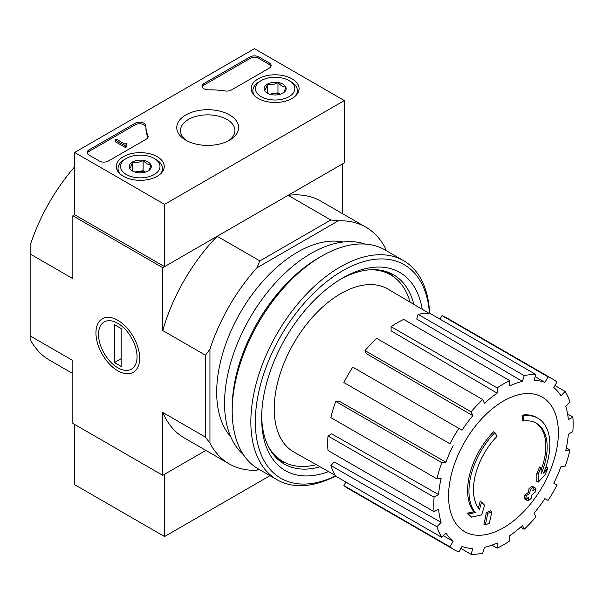 <?xml version="1.0" encoding="UTF-8"?>
<svg xmlns="http://www.w3.org/2000/svg" width="603" height="603" viewBox="0 0 603 603"><rect width="100%" height="100%" fill="white"/><g stroke="black" fill="none" stroke-linecap="round" stroke-linejoin="round"><path stroke-width="0.9" d="M523.623 420.992L522.273 420.216A222.477 163.27 -100.2 0 0 522.537 415.083L523.886 415.859A57.21 33.029 -60 0 1 538.019 418.294A57.21 33.029 -60 0 1 543.567 473.144A219.115 146.552 -9.5 0 0 547.954 468.049A213.447 171.885 103.8 0 1 545.097 474.659A218.158 145.911 170.5 0 1 538.147 482.227A220.042 103.053 -128 0 0 538.147 474.26A217.758 175.36 -76.2 0 0 540.966 467.762A219.221 102.668 52 0 1 541.155 473.883A52.122 30.097 -60 0 0 536.384 423.223A52.122 30.097 -60 0 0 523.623 420.992A222.477 163.27 -100.2 0 0 523.886 415.859M522.537 415.083A57.21 33.029 -60 0 1 536.67 417.517L538.019 418.294M535.705 422.846A52.122 30.097 -60 0 1 541.064 469.993M538.147 482.227L536.798 481.45A220.042 103.053 -128 0 0 536.798 473.483A217.758 175.36 -76.2 0 0 539.617 466.986L540.966 467.762M536.798 473.483L538.147 474.26M545.202 468.938A219.115 146.552 -9.5 0 0 546.604 467.265L547.954 468.049M471.508 517.148L470.159 516.372A213.447 28.763 -144.5 0 0 467.054 513.198A219.115 102.616 8 0 0 473.905 511.811A57.21 33.029 -60 0 1 493.586 431.793L494.935 432.577A222.477 79.634 45.7 0 1 497.023 436.353A52.122 30.097 -60 0 0 479.491 509.482A219.221 146.619 -110.5 0 0 481.518 502.088A217.758 29.343 35.5 0 1 484.563 505.201A220.042 147.17 69.5 0 1 481.609 514.872A218.158 102.171 -172 0 1 471.508 517.148A213.447 28.763 -144.5 0 0 468.403 513.975A219.115 102.616 8 0 0 475.254 512.588A57.21 33.029 -60 0 1 494.935 432.577M473.905 511.811L475.254 512.588M467.054 513.198L468.403 513.975M478.345 507.997A219.221 146.619 -110.5 0 0 480.176 501.304L481.518 502.088M485.219 524.979L483.87 524.203A220.11 127.082 -120 0 0 486.312 512.633L487.661 513.417A219.085 126.487 0 0 0 491.754 511.623A220.804 127.482 60 0 1 489.319 523.193A215.663 124.512 180 0 1 485.219 524.979A220.11 127.082 -120 0 0 487.661 513.417M486.312 512.633A219.085 126.487 0 0 0 490.405 510.847L491.754 511.623M525.515 499.457L524.165 498.681A221.407 127.828 -120 0 0 524.942 494.973A218.052 125.891 0 0 0 528.334 492.515A220.804 127.482 -120 0 0 529.065 488.528L530.414 489.304A219.085 126.487 0 0 0 533.512 486.945A220.11 127.082 60 0 1 532.781 490.932A218.052 125.891 0 0 0 535.977 488.37A219.251 126.585 60 0 1 535.193 492.063A216.967 125.266 180 0 1 531.997 494.633A220.11 127.082 60 0 1 531.07 498.508A215.663 124.512 180 0 1 527.979 500.874A220.804 127.482 -120 0 0 528.899 497A216.967 125.266 180 0 1 525.515 499.457A221.407 127.828 -120 0 0 526.291 495.749A218.052 125.891 0 0 0 529.683 493.299A220.804 127.482 -120 0 0 530.414 489.304M529.065 488.528A219.085 126.487 0 0 0 532.163 486.169L533.512 486.945M528.334 492.515L529.683 493.299M524.942 494.973L526.291 495.749M527.06 498.349A220.804 127.482 -120 0 1 526.63 500.098L527.979 500.874M533.195 488.754A218.052 125.891 0 0 0 534.627 487.586L535.977 488.37M344.343 100.565L164.551 204.372L74.651 152.469L254.443 48.67L344.343 100.565L344.343 162.855L164.551 266.654L74.651 214.751L72.85 215.791L162.75 267.694L217.186 236.27A136.67 78.91 120 0 0 162.75 330.55L162.75 267.694M256.893 470.257L258.747 469.187L256.893 470.257A136.67 78.91 120 0 1 229.261 463.911A136.67 78.91 120 0 1 209.95 443.152L209.95 349.152A136.67 78.91 120 0 1 256.893 267.838L259.885 260.918L217.186 236.27M259.885 260.918L330.813 219.974L288.113 195.319L342.549 163.888L342.549 213.688M74.651 166.805A136.67 78.91 120 0 0 30.15 245.353L30.15 339.353A136.67 78.91 120 0 0 49.469 360.104L72.85 373.604M30.15 335.894L72.85 360.549L72.85 423.404L162.75 475.307L205.879 450.411L164.551 474.267L164.551 536.549L269.986 475.677M117.804 320.306L117.804 320.306A30.919 17.849 60 0 1 139.662 358.174A30.919 17.849 60 0 1 117.804 370.792A30.919 17.849 60 0 1 95.937 332.924A30.919 17.849 60 0 1 117.804 320.306L117.804 320.306M209.95 443.152L205.45 437.107L205.45 355.205L162.75 330.55M30.15 253.991L72.85 278.646L72.85 215.791M162.75 475.307L162.75 412.452A136.67 78.91 120 0 0 184.314 437.959L229.261 463.911M205.45 437.107L162.75 412.452M230.7 436.715A114.419 66.059 -60 0 1 240.386 312.52A114.419 66.059 -60 0 1 343.099 242.029M385.249 250.087L385.249 247.946A136.67 78.91 120 0 0 365.931 227.188A136.67 78.91 120 0 0 338.298 220.841L256.893 267.838M330.813 219.974L338.298 220.841M365.931 227.188L320.984 201.236A136.67 78.91 120 0 0 288.113 195.319M205.45 355.205L209.95 349.152M316.289 464.672A107.749 62.207 -60 0 1 282.83 461.438A107.749 62.207 -60 0 1 268.177 446.145M370.001 269.775A107.749 62.207 -60 0 1 390.578 274.817A107.749 62.207 -60 0 1 410.108 302.171M282.83 461.438L278.337 458.845A107.749 62.207 -60 0 1 275.616 457.104M383.214 270.732A107.749 62.207 -60 0 1 386.078 272.217L390.578 274.817M285.626 462.893A108.57 62.682 -60 0 1 278.473 459.87M387.043 271.825A108.57 62.682 -60 0 1 393.231 276.506M503.467 527.798A77.636 44.826 -60 0 1 448.564 496.103A77.636 44.826 -60 0 1 503.467 401.018A77.636 44.826 -60 0 1 558.363 432.713A77.636 44.826 -60 0 1 503.467 527.798M497.174 387.917L497.174 393.133L391.091 330.866L391.091 326.675L497.174 387.917A98.53 56.886 120 0 1 509.754 380.651L509.754 385.867A92.176 53.215 -60 0 1 522.477 381.443L416.733 319.062L418.12 314.382L524.203 375.631L522.477 381.443M482.724 399.578A98.53 56.886 120 0 0 471.094 411.849L365.019 350.607A98.53 56.886 120 0 1 376.641 338.328L482.724 399.578L484.45 403.392A92.176 53.215 -60 0 1 497.174 393.133M471.094 411.849L472.827 415.671L366.405 353.675L365.019 350.607M458.853 428.371A98.53 56.886 120 0 0 449.951 443.785L343.868 382.543A98.53 56.886 120 0 1 352.77 367.129L462.041 430.218A92.176 53.215 -60 0 1 472.827 415.671M449.951 443.785L346.439 384.021M445.941 462.237L441.765 462.652L335.69 401.41L339.044 401.078L445.941 462.237A92.176 53.215 -60 0 1 453.139 445.632M441.765 462.652A98.53 56.886 120 0 0 436.949 478.857L441.125 478.443A92.176 53.215 -60 0 0 438.592 494.596L434.077 497.196A98.53 56.886 120 0 0 434.077 511.728L438.592 509.128A92.176 53.215 -60 0 0 441.125 522.349L436.949 526.751A98.53 56.886 120 0 0 441.765 537.401L445.941 532.999A92.176 53.215 -60 0 0 453.139 541.29L449.951 546.815A98.53 56.886 120 0 0 454.202 549.732A98.53 56.886 120 0 0 458.853 551.956L462.041 546.424A92.176 53.215 -60 0 0 472.827 548.519L471.094 554.33A98.53 56.886 120 0 0 482.724 553.185L484.45 547.366A92.176 53.215 -60 0 0 497.174 542.949L497.174 548.157A98.53 56.886 120 0 0 509.754 540.891L509.754 535.683A92.176 53.215 -60 0 0 522.477 525.417L524.203 529.238A98.53 56.886 120 0 0 535.833 516.959L534.1 513.138A92.176 53.215 -60 0 0 544.886 498.598L548.074 500.437A98.53 56.886 120 0 0 556.976 485.023L553.788 483.184A92.176 53.215 -60 0 0 560.986 466.571L565.162 466.157A98.53 56.886 120 0 0 569.978 449.951L565.802 450.366A92.176 53.215 -60 0 0 568.335 434.22L572.85 431.612A98.53 56.886 120 0 0 572.85 417.08L568.335 419.688A92.176 53.215 -60 0 0 565.802 406.46L569.978 402.058A98.53 56.886 120 0 0 565.162 391.415L560.986 395.817A92.176 53.215 -60 0 0 553.788 387.525L556.976 381.993A98.53 56.886 120 0 0 552.725 379.076A98.53 56.886 120 0 0 548.074 376.852L544.886 382.385L535.185 376.649M418.12 314.382A98.53 56.886 120 0 1 429.751 313.236L535.833 374.478L534.1 380.289A92.176 53.215 -60 0 1 544.886 382.385M535.833 374.478A98.53 56.886 120 0 0 524.203 375.631M335.193 475.337L293.985 452.099A94.083 54.315 -60 0 1 293.706 343.303A94.083 54.315 -60 0 1 388.061 289.146L428.793 313.213M443.326 535.75L453.139 541.29M436.949 526.751L330.874 465.508L334.228 461.966L441.125 522.349M434.077 497.196L327.994 435.954L331.627 433.859L438.592 494.596M327.994 435.954A98.53 56.886 120 0 0 327.994 450.486L434.077 511.728M335.69 401.41A98.53 56.886 120 0 0 330.874 417.615L436.949 478.857M391.091 326.675A98.53 56.886 120 0 1 403.678 319.409L509.754 380.651M552.725 379.076L446.65 317.834A98.53 56.886 120 0 0 441.999 315.61L548.074 376.852M441.999 315.61L439.964 319.13M554.948 385.513L565.162 391.415M567.611 414.057L572.85 417.08M566.353 447.863L569.978 449.951M520.577 527.143L524.203 529.238M491.935 545.135L497.174 548.157M460.88 548.436L471.094 554.33M345.903 482.053L343.868 485.573L449.951 546.815M343.868 485.573A98.53 56.886 120 0 0 348.119 488.49L454.202 549.732M330.874 465.508A98.53 56.886 120 0 0 335.69 476.159L441.765 537.401M335.539 475.91A123.321 71.199 -60 0 1 255.378 419.13A123.321 71.199 -60 0 1 340.205 272.194A123.321 71.199 -60 0 1 429.464 313.228M328.56 471.591A114.419 66.059 -60 0 1 261.634 418.211A114.419 66.059 -60 0 1 342.542 278.073A114.419 66.059 -60 0 1 422.236 309.339M335.622 476.046A126.502 73.038 -60 0 1 277.048 479.754A126.502 73.038 -60 0 1 277.048 333.685A126.502 73.038 -60 0 1 403.55 260.654A126.502 73.038 -60 0 1 429.622 313.228M277.048 479.754L258.393 468.983A126.502 73.038 -60 0 1 232.193 411.073A126.502 73.038 -60 0 1 321.64 256.147A126.502 73.038 -60 0 1 384.895 249.883L403.55 260.654M232.193 411.073L232.193 407.703A122.371 70.649 -60 0 1 318.723 257.835L321.64 256.147M243.401 454.662A122.371 70.649 -60 0 1 249.898 318.007A122.371 70.649 -60 0 1 364.988 244.057M320.042 466.79A109.264 63.081 -60 0 1 284.269 464.016A109.264 63.081 -60 0 1 261.657 416.07M340.703 279.166A109.264 63.081 -60 0 1 393.525 274.772A109.264 63.081 -60 0 1 413.816 304.372M74.651 424.444L74.651 484.646L164.551 536.549M292.071 78.85A23.962 13.839 180 0 1 299.088 88.799A23.962 13.839 180 0 1 275.119 102.465A23.962 13.839 180 0 1 251.157 88.799A23.962 13.839 180 0 1 265.817 75.88A23.962 13.839 180 0 1 292.071 78.85M157.217 156.705A23.962 13.839 180 0 1 164.235 166.654A23.962 13.839 180 0 1 140.273 180.32A23.962 13.839 180 0 1 116.311 166.654A23.962 13.839 180 0 1 130.972 153.735A23.962 13.839 180 0 1 157.217 156.705M229.562 114.932A30.919 17.849 180 0 1 229.562 140.182A30.919 17.849 180 0 1 185.837 140.182A30.919 17.849 180 0 1 185.837 114.932A30.919 17.849 180 0 1 229.562 114.932M108.359 161.031A6.354 3.671 180 0 1 99.374 161.031L89.033 155.069A6.354 3.671 180 0 1 87.171 152.469A6.354 3.671 180 0 1 89.033 149.876L135.087 123.291A6.354 3.671 180 0 1 142.014 122.492A6.354 3.671 180 0 1 145.941 125.884A6.354 3.671 180 0 1 145.934 125.944A63.571 36.7 180 0 0 145.926 126.517A63.571 36.7 180 0 0 147.923 135.645A6.354 3.671 180 0 1 148.127 136.557A6.354 3.671 180 0 1 146.265 139.15L108.359 161.031M231.379 90.013A6.354 3.671 180 0 1 225.303 90.97A63.571 36.7 180 0 0 208.495 89.824A6.354 3.671 180 0 1 202.035 86.154A6.354 3.671 180 0 1 203.897 83.561L249.951 56.968A6.354 3.671 180 0 1 258.943 56.968L269.277 62.938A6.354 3.671 180 0 1 271.139 65.531A6.354 3.671 180 0 1 269.277 68.131L231.379 90.013M74.651 214.751L74.651 152.469M164.551 266.654L164.551 204.372M187.224 140.936A27.225 15.716 180 0 1 180.47 130.572A27.225 15.716 180 0 1 197.279 116.047A27.225 15.716 180 0 1 226.954 119.462A27.225 15.716 180 0 1 234.921 130.572A27.225 15.716 180 0 1 228.175 140.936M87.314 153.252A6.354 3.671 180 0 1 89.033 151.436L135.087 124.844A6.354 3.671 180 0 1 141.856 124.014A6.354 3.671 180 0 1 145.926 127.248M147.984 137.333A6.354 3.671 180 0 0 147.923 137.205A63.571 36.7 180 0 1 145.926 128.077L145.926 126.517M126.788 145.202L126.788 146.763L125.439 147.539L125.439 145.986L126.788 145.202L126.344 144.946A0.957 0.55 180 0 1 126.065 144.554A0.957 0.55 180 0 1 126.344 144.17L127.014 143.778L126.344 143.386L125.04 144.192L116.454 139.233L115.105 140.017L125.439 145.986M127.014 143.778L126.788 145.466M125.439 147.539L115.105 141.569L115.105 140.017M202.178 86.93A6.354 3.671 180 0 1 203.897 85.113L249.951 58.529A6.354 3.671 180 0 1 258.943 58.529L269.277 64.498A6.354 3.671 180 0 1 270.996 66.315M129.637 168.131A11.012 6.354 180 0 1 132.487 161.988A11.012 6.354 180 0 1 143.122 160.345A11.012 6.354 180 0 1 150.908 164.838C149.966 168.441 149.016 170.491 148.059 170.981A11.012 6.354 180 0 1 137.424 172.624A11.012 6.354 180 0 1 132.487 170.981A11.012 6.354 180 0 1 129.637 168.131C130.587 167.664 131.537 165.621 132.487 161.988C136.014 163.014 139.557 162.463 143.122 160.345C145.715 163.405 148.308 164.905 150.908 164.838A11.012 6.354 180 0 1 148.059 170.981M156.011 159.478L154.21 158.438A19.703 11.374 180 0 1 154.21 174.531A19.703 11.374 180 0 1 126.344 174.531A19.703 11.374 180 0 1 126.344 158.438A19.703 11.374 180 0 1 154.21 158.438L156.004 159.478A22.251 12.844 180 0 1 156.011 159.478A22.251 12.844 180 0 1 162.524 168.561A22.251 12.844 180 0 1 160.519 173.883M120.027 173.883A22.251 12.844 180 0 1 118.03 168.561A22.251 12.844 180 0 1 124.542 159.478L126.344 158.438M135.321 172.164A9.535 5.502 180 0 1 137.808 171.546L134.831 172.006M145.481 172.089L143.122 170.724L137.808 171.546A9.535 5.502 180 0 1 145.233 172.164M143.122 170.724L143.122 160.345M132.487 170.883L132.487 161.988M264.491 90.277A11.012 6.354 180 0 1 267.34 84.134A11.012 6.354 180 0 1 277.975 82.49A11.012 6.354 180 0 1 285.754 86.983C284.812 90.586 283.862 92.636 282.905 93.126A11.012 6.354 180 0 1 272.27 94.769A11.012 6.354 180 0 1 267.34 93.126A11.012 6.354 180 0 1 264.491 90.277C265.433 89.809 266.383 87.767 267.34 84.134C270.86 85.159 274.403 84.608 277.975 82.49C280.561 85.551 283.154 87.051 285.754 86.983A11.012 6.354 180 0 1 282.905 93.126M290.857 81.624L289.056 80.583A19.703 11.374 180 0 1 289.056 96.676A19.703 11.374 180 0 1 261.189 96.676A19.703 11.374 180 0 1 261.189 80.583A19.703 11.374 180 0 1 289.056 80.583L290.857 81.624A22.251 12.844 180 0 1 297.369 90.706A22.251 12.844 180 0 1 295.372 96.035M254.873 96.035A22.251 12.844 180 0 1 252.876 90.706A22.251 12.844 180 0 1 259.388 81.624L261.189 80.583M270.167 94.309A9.535 5.502 180 0 1 272.654 93.691L269.677 94.158M280.327 94.234L277.975 92.87L272.654 93.691A9.535 5.502 180 0 1 280.078 94.309M277.975 92.87L277.975 82.49M267.34 93.028L267.34 84.134M117.804 367.777L117.804 367.777A27.225 15.716 60 0 1 98.545 334.431A27.225 15.716 60 0 1 117.804 323.321A27.225 15.716 60 0 1 137.054 356.667A27.225 15.716 60 0 1 117.804 367.777M121.173 366.443L114.427 362.546L114.427 324.655L121.173 328.552L121.173 366.443M121.173 358.657L114.427 362.546M89.033 151.436L89.033 149.876M135.087 124.844L135.087 123.291M147.923 137.205L147.923 135.645M126.344 144.946L126.344 144.17M269.277 64.498L269.277 62.938M258.943 58.529L258.943 56.968M249.951 58.529L249.951 56.968M203.897 85.113L203.897 83.561M118.03 168.561L118.03 171.621M162.524 168.561L162.524 171.621M252.876 90.706L252.876 93.774M297.369 90.706L297.369 93.774"/></g></svg>

